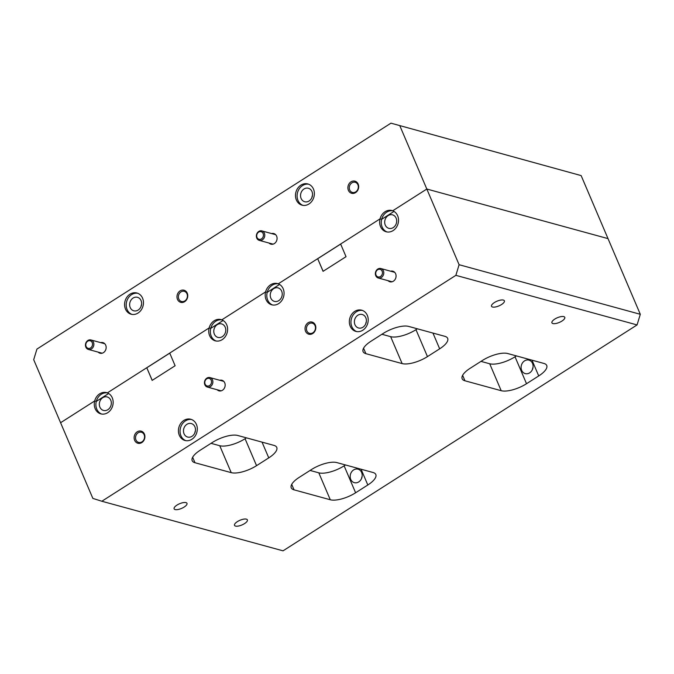 <?xml version="1.0" encoding="UTF-8"?>
<svg xmlns="http://www.w3.org/2000/svg" width="674" height="674" viewBox="0 0 674 674"><rect width="100%" height="100%" fill="white"/><g stroke="black" fill="none" stroke-linecap="round" stroke-linejoin="round"><path stroke-width="1.01" d="M532.527 363.396A6.993 5.923 105.3 0 1 531.601 370.978A6.993 5.923 105.3 0 1 525.248 373.607A6.993 5.923 105.3 0 1 521.659 370.329A6.993 5.923 105.3 0 1 522.586 362.747A6.993 5.923 105.3 0 1 528.938 360.118A6.993 5.923 105.3 0 1 532.527 363.396M361.618 472.457A6.993 5.923 105.3 0 1 360.691 480.04A6.993 5.923 105.3 0 1 354.339 482.668A6.993 5.923 105.3 0 1 350.75 479.391A6.993 5.923 105.3 0 1 351.676 471.8A6.993 5.923 105.3 0 1 358.029 469.18A6.993 5.923 105.3 0 1 361.618 472.457M134.632 440.307A6.285 5.325 -74.7 0 0 141.818 442.574A6.285 5.325 -74.7 0 0 144.405 434.073A6.285 5.325 -74.7 0 0 137.218 431.807A6.285 5.325 -74.7 0 0 134.632 440.307M135.954 439.945A5.266 4.457 -74.7 0 0 138.65 442.414A5.266 4.457 -74.7 0 0 143.436 440.434A5.266 4.457 -74.7 0 0 144.135 434.722A5.266 4.457 -74.7 0 0 141.43 432.253A5.266 4.457 -74.7 0 0 136.645 434.233A5.266 4.457 -74.7 0 0 135.954 439.945M305.541 331.246A6.285 5.325 -74.7 0 0 312.728 333.52A6.285 5.325 -74.7 0 0 315.314 325.02A6.285 5.325 -74.7 0 0 308.128 322.745A6.285 5.325 -74.7 0 0 305.541 331.246M306.864 330.883A5.266 4.457 -74.7 0 0 309.56 333.352A5.266 4.457 -74.7 0 0 314.345 331.372A5.266 4.457 -74.7 0 0 315.044 325.668A5.266 4.457 -74.7 0 0 312.34 323.2A5.266 4.457 -74.7 0 0 307.555 325.171A5.266 4.457 -74.7 0 0 306.864 330.883M217.129 389.732A5.502 4.659 -74.7 0 0 223.17 389.715A5.502 4.659 -74.7 0 0 224.72 382.824A5.502 4.659 -74.7 0 0 219.716 380.262M388.039 280.67A5.502 4.659 -74.7 0 0 394.079 280.654A5.502 4.659 -74.7 0 0 395.63 273.762A5.502 4.659 -74.7 0 0 390.625 271.201M350.236 326.25A10.995 9.318 -74.7 0 0 355.872 331.406A10.995 9.318 -74.7 0 0 365.864 327.278A10.995 9.318 -74.7 0 0 367.322 315.348A10.995 9.318 -74.7 0 0 361.677 310.192A10.995 9.318 -74.7 0 0 351.685 314.32A10.995 9.318 -74.7 0 0 350.236 326.25M362.477 310.453A10.995 9.318 -74.7 0 0 353.024 315.162A10.995 9.318 -74.7 0 0 351.845 326.696A10.995 9.318 -74.7 0 0 356.689 331.583M396.118 218.14A6.993 5.923 105.3 0 1 395.191 225.723A6.993 5.923 105.3 0 1 388.839 228.343A6.993 5.923 105.3 0 1 385.258 225.065A6.993 5.923 105.3 0 1 386.185 217.483A6.993 5.923 105.3 0 1 392.538 214.854A6.993 5.923 105.3 0 1 396.118 218.14M390.962 123.165L581.14 175.594L390.962 123.165L36.935 349.073L33.7 359.705L60.584 422.724L94.689 400.963A10.995 9.318 -74.7 0 0 95.177 408.705A10.995 9.318 -74.7 0 0 100.814 413.861A10.995 9.318 -74.7 0 0 110.806 409.725A10.995 9.318 -74.7 0 0 112.263 397.795A10.995 9.318 -74.7 0 0 107.351 392.883L146.772 367.726L152.164 380.389L175.122 365.746L169.722 353.083L209.134 327.935A10.995 9.318 -74.7 0 0 209.622 335.677A10.995 9.318 -74.7 0 0 215.267 340.825A10.995 9.318 -74.7 0 0 225.259 336.697A10.995 9.318 -74.7 0 0 226.717 324.767A10.995 9.318 -74.7 0 0 221.805 319.847L265.598 291.901A10.995 9.318 -74.7 0 0 266.087 299.644A10.995 9.318 -74.7 0 0 271.723 304.8A10.995 9.318 -74.7 0 0 281.715 300.671A10.995 9.318 -74.7 0 0 283.173 288.742A10.995 9.318 -74.7 0 0 278.261 283.821L317.681 258.673L323.073 271.327L346.032 256.684L340.631 244.022L380.043 218.873A10.995 9.318 -74.7 0 0 380.532 226.616A10.995 9.318 -74.7 0 0 386.177 231.772A10.995 9.318 -74.7 0 0 396.169 227.643A10.995 9.318 -74.7 0 0 397.626 215.705A10.995 9.318 -74.7 0 0 392.715 210.793L426.819 189.032L459.095 264.714L640.3 314.295L637.065 324.927L283.038 550.835L101.841 501.245L455.868 275.337L459.095 264.714M392.774 210.819A10.995 9.318 -74.7 0 0 381.653 219.311A10.995 9.318 -74.7 0 0 382.141 227.054A10.995 9.318 -74.7 0 0 386.994 231.949M281.673 291.168A6.993 5.923 105.3 0 1 280.746 298.751A6.993 5.923 105.3 0 1 274.394 301.379A6.993 5.923 105.3 0 1 270.805 298.102A6.993 5.923 105.3 0 1 271.732 290.511A6.993 5.923 105.3 0 1 278.084 287.891A6.993 5.923 105.3 0 1 281.673 291.168M278.328 283.847A10.995 9.318 -74.7 0 0 267.207 292.348A10.995 9.318 -74.7 0 0 267.696 300.082A10.995 9.318 -74.7 0 0 272.54 304.977M110.763 400.221A6.993 5.923 105.3 0 1 109.837 407.812A6.993 5.923 105.3 0 1 103.484 410.432A6.993 5.923 105.3 0 1 99.895 407.155A6.993 5.923 105.3 0 1 100.822 399.572A6.993 5.923 105.3 0 1 107.174 396.944A6.993 5.923 105.3 0 1 110.763 400.221M107.419 392.908A10.995 9.318 -74.7 0 0 96.298 401.401A10.995 9.318 -74.7 0 0 96.786 409.143A10.995 9.318 -74.7 0 0 101.631 414.038M179.326 435.311A10.995 9.318 -74.7 0 0 184.962 440.467A10.995 9.318 -74.7 0 0 194.955 436.339A10.995 9.318 -74.7 0 0 196.412 424.409A10.995 9.318 -74.7 0 0 190.767 419.253A10.995 9.318 -74.7 0 0 180.775 423.382A10.995 9.318 -74.7 0 0 179.326 435.311M191.568 419.514A10.995 9.318 -74.7 0 0 182.115 424.224A10.995 9.318 -74.7 0 0 180.935 435.749A10.995 9.318 -74.7 0 0 185.78 440.644M225.209 327.193A6.993 5.923 105.3 0 1 224.282 334.776A6.993 5.923 105.3 0 1 217.929 337.404A6.993 5.923 105.3 0 1 214.349 334.127A6.993 5.923 105.3 0 1 215.276 326.545A6.993 5.923 105.3 0 1 221.628 323.916A6.993 5.923 105.3 0 1 225.209 327.193M221.864 319.872A10.995 9.318 -74.7 0 0 210.743 328.373A10.995 9.318 -74.7 0 0 211.232 336.115A10.995 9.318 -74.7 0 0 216.084 341.01M184.137 507.067A6.993 2.536 156.9 0 0 186.984 503.343A6.993 2.536 156.9 0 0 176.967 505.104A6.993 2.536 156.9 0 0 174.119 508.836A6.993 2.536 156.9 0 0 184.137 507.067M561.939 321.06A6.993 2.536 156.9 0 0 564.787 317.336A6.993 2.536 156.9 0 0 554.769 319.097A6.993 2.536 156.9 0 0 551.922 322.821A6.993 2.536 156.9 0 0 561.939 321.06M501.54 304.53A6.993 2.536 156.9 0 0 504.388 300.806A6.993 2.536 156.9 0 0 494.371 302.567A6.993 2.536 156.9 0 0 491.523 306.291A6.993 2.536 156.9 0 0 501.54 304.53M244.536 523.597A6.993 2.536 156.9 0 0 247.383 519.873A6.993 2.536 156.9 0 0 237.366 521.634A6.993 2.536 156.9 0 0 234.518 525.358A6.993 2.536 156.9 0 0 244.536 523.597M194.912 426.836A6.993 5.923 105.3 0 1 193.986 434.418A6.993 5.923 105.3 0 1 187.633 437.047A6.993 5.923 105.3 0 1 184.044 433.77A6.993 5.923 105.3 0 1 184.971 426.179A6.993 5.923 105.3 0 1 191.323 423.558A6.993 5.923 105.3 0 1 194.912 426.836M365.822 317.774A6.993 5.923 105.3 0 1 364.895 325.357A6.993 5.923 105.3 0 1 358.543 327.985A6.993 5.923 105.3 0 1 354.954 324.708A6.993 5.923 105.3 0 1 355.88 317.125A6.993 5.923 105.3 0 1 362.233 314.497A6.993 5.923 105.3 0 1 365.822 317.774M366.327 321.692A6.993 5.923 -74.7 0 0 365.729 323.874M195.418 430.745A6.993 5.923 -74.7 0 0 194.82 432.935M399.935 126.004L426.819 189.032L392.715 210.793A10.995 9.318 -74.7 0 0 391.982 210.549A10.995 9.318 -74.7 0 0 380.043 218.873L381.653 219.311L394.012 211.425L381.653 219.311L380.043 218.873L278.261 283.821A10.995 9.318 -74.7 0 0 277.536 283.586A10.995 9.318 -74.7 0 0 265.598 291.901L267.207 292.348L279.567 284.462L267.207 292.348L265.598 291.901L221.805 319.847A10.995 9.318 -74.7 0 0 221.072 319.611A10.995 9.318 -74.7 0 0 209.134 327.935L210.743 328.373L223.102 320.487L210.743 328.373L209.134 327.935L107.351 392.883A10.995 9.318 -74.7 0 0 106.618 392.639A10.995 9.318 -74.7 0 0 94.689 400.963L96.298 401.401L108.657 393.515L96.298 401.401L94.689 400.963L60.584 422.724L92.86 498.406L101.841 501.245M152.223 380.355L146.772 367.726M146.848 367.751L169.747 353.142M323.132 271.293L317.681 258.673M317.757 258.69L340.656 244.081M581.14 175.594L608.015 238.613L426.819 189.032L608.015 238.613L640.3 314.295M415.976 329.679L427.459 356.613L439.667 348.82A19.639 7.128 -23.1 0 0 447.671 338.356A19.639 7.128 -23.1 0 0 444.865 336.326L408.621 326.41A19.639 7.128 -23.1 0 0 383.295 333.394L371.088 341.179A19.639 7.128 -23.1 0 0 363.092 351.643A19.639 7.128 -23.1 0 0 365.898 353.673L402.134 363.589L390.65 336.663A19.639 7.128 156.9 0 0 415.976 329.679L417.349 328.802M427.459 356.613A19.639 7.128 -23.1 0 1 402.134 363.589M245.066 438.732L256.55 465.667L268.757 457.882A19.639 7.128 -23.1 0 0 276.761 447.418A19.639 7.128 -23.1 0 0 273.956 445.388L237.711 435.471A19.639 7.128 -23.1 0 0 212.386 442.456L200.178 450.24A19.639 7.128 -23.1 0 0 192.183 460.704A19.639 7.128 -23.1 0 0 194.988 462.735L231.224 472.651L219.741 445.716A19.639 7.128 156.9 0 0 245.066 438.732L246.44 437.856M256.55 465.667A19.639 7.128 -23.1 0 1 231.224 472.651M344.119 465.844L355.611 492.778L367.819 484.985A19.639 7.128 -23.1 0 0 375.814 474.53A19.639 7.128 -23.1 0 0 373.008 472.491L336.773 462.575A19.639 7.128 -23.1 0 0 311.447 469.559L299.239 477.352A19.639 7.128 -23.1 0 0 291.235 487.808A19.639 7.128 -23.1 0 0 294.041 489.838L330.285 499.763L318.794 472.828A19.639 7.128 156.9 0 0 344.119 465.844L345.501 464.967M355.611 492.778A19.639 7.128 -23.1 0 1 330.285 499.763M515.029 356.782L526.52 383.717L538.728 375.932A19.639 7.128 -23.1 0 0 546.724 365.468A19.639 7.128 -23.1 0 0 543.918 363.438L507.682 353.521A19.639 7.128 -23.1 0 0 482.357 360.497L470.149 368.29A19.639 7.128 -23.1 0 0 462.145 378.754A19.639 7.128 -23.1 0 0 464.95 380.785L501.195 390.701L489.703 363.766A19.639 7.128 156.9 0 0 515.029 356.782L516.41 355.906M526.52 383.717A19.639 7.128 -23.1 0 1 501.195 390.701M637.065 324.927L455.868 275.337M480.975 361.382L489.703 363.766M310.065 470.435L318.794 472.828M211.013 443.332L219.741 445.716M381.922 334.27L390.65 336.663M361.525 478.557A6.993 5.923 105.3 0 1 362.123 476.366M532.435 369.495A6.993 5.923 105.3 0 1 533.033 367.313M177.489 299.399A6.285 5.325 -74.7 0 0 184.668 301.666A6.285 5.325 -74.7 0 0 187.254 293.165A6.285 5.325 -74.7 0 0 180.068 290.89A6.285 5.325 -74.7 0 0 177.489 299.399M178.804 299.037A5.266 4.457 -74.7 0 0 181.5 301.497A5.266 4.457 -74.7 0 0 186.285 299.526A5.266 4.457 -74.7 0 0 186.984 293.813A5.266 4.457 -74.7 0 0 184.28 291.345A5.266 4.457 -74.7 0 0 179.503 293.325A5.266 4.457 -74.7 0 0 178.804 299.037M348.399 190.338A6.285 5.325 -74.7 0 0 355.577 192.612A6.285 5.325 -74.7 0 0 358.164 184.103A6.285 5.325 -74.7 0 0 350.977 181.837A6.285 5.325 -74.7 0 0 348.399 190.338M349.713 189.975A5.266 4.457 -74.7 0 0 352.409 192.444A5.266 4.457 -74.7 0 0 357.195 190.464A5.266 4.457 -74.7 0 0 357.894 184.752A5.266 4.457 -74.7 0 0 355.19 182.292A5.266 4.457 -74.7 0 0 350.413 184.263A5.266 4.457 -74.7 0 0 349.713 189.975M98.126 352.106A5.502 4.659 -74.7 0 0 104.167 352.081A5.502 4.659 -74.7 0 0 105.717 345.198A5.502 4.659 -74.7 0 0 100.712 342.628M269.036 243.044A5.502 4.659 -74.7 0 0 275.076 243.028A5.502 4.659 -74.7 0 0 276.626 236.136A5.502 4.659 -74.7 0 0 271.622 233.575M296.383 200.01A10.995 9.318 -74.7 0 0 302.028 205.166A10.995 9.318 -74.7 0 0 312.02 201.029A10.995 9.318 -74.7 0 0 313.477 189.099A10.995 9.318 -74.7 0 0 307.833 183.943A10.995 9.318 -74.7 0 0 297.841 188.08A10.995 9.318 -74.7 0 0 296.383 200.01M308.625 184.204A10.995 9.318 -74.7 0 0 299.18 188.914A10.995 9.318 -74.7 0 0 297.992 200.448A10.995 9.318 -74.7 0 0 302.845 205.343M125.474 309.063A10.995 9.318 -74.7 0 0 131.118 314.219A10.995 9.318 -74.7 0 0 141.11 310.091A10.995 9.318 -74.7 0 0 142.568 298.161A10.995 9.318 -74.7 0 0 136.923 293.005A10.995 9.318 -74.7 0 0 126.931 297.133A10.995 9.318 -74.7 0 0 125.474 309.063M137.715 293.266A10.995 9.318 -74.7 0 0 128.271 297.975A10.995 9.318 -74.7 0 0 127.083 309.509A10.995 9.318 -74.7 0 0 131.935 314.396M141.06 300.587A6.993 5.923 105.3 0 1 140.133 308.17A6.993 5.923 105.3 0 1 133.781 310.798A6.993 5.923 105.3 0 1 130.2 307.521A6.993 5.923 105.3 0 1 131.127 299.938A6.993 5.923 105.3 0 1 137.479 297.31A6.993 5.923 105.3 0 1 141.06 300.587M311.969 191.526A6.993 5.923 105.3 0 1 311.043 199.116A6.993 5.923 105.3 0 1 304.69 201.737A6.993 5.923 105.3 0 1 301.109 198.459A6.993 5.923 105.3 0 1 302.036 190.877A6.993 5.923 105.3 0 1 308.389 188.248A6.993 5.923 105.3 0 1 311.969 191.526M312.475 195.443A6.993 5.923 -74.7 0 0 311.877 197.634M141.565 304.505A6.993 5.923 -74.7 0 0 140.967 306.687M209.597 385.553A3.926 3.328 -74.7 0 0 211.215 380.246A3.926 3.328 -74.7 0 0 206.724 378.822A3.926 3.328 -74.7 0 0 205.115 384.138A3.926 3.328 -74.7 0 0 209.597 385.553M206.876 378.122A4.912 4.162 105.3 0 1 209.959 377.592A4.912 4.162 105.3 0 1 212.874 381.61A4.912 4.162 105.3 0 1 210.465 386.539A4.912 4.162 105.3 0 1 207.373 387.061A4.912 4.162 105.3 0 1 204.458 383.043A4.912 4.162 105.3 0 1 206.876 378.122M92.212 342.611A3.926 3.328 -74.7 0 0 87.721 341.196A3.926 3.328 -74.7 0 0 86.112 346.503A3.926 3.328 -74.7 0 0 90.594 347.927A3.926 3.328 -74.7 0 0 92.212 342.611M85.851 347.135A4.912 4.162 105.3 0 1 86.499 341.802A4.912 4.162 105.3 0 1 90.956 339.966A4.912 4.162 105.3 0 1 93.475 342.266A4.912 4.162 105.3 0 1 92.827 347.59A4.912 4.162 105.3 0 1 88.37 349.435A4.912 4.162 105.3 0 1 85.851 347.135M258.631 232.134A3.926 3.328 -74.7 0 0 257.021 237.45A3.926 3.328 -74.7 0 0 261.504 238.866A3.926 3.328 -74.7 0 0 263.121 233.558A3.926 3.328 -74.7 0 0 258.631 232.134M262.371 239.851A4.912 4.162 105.3 0 1 259.279 240.374A4.912 4.162 105.3 0 1 256.364 236.355A4.912 4.162 105.3 0 1 258.774 231.435A4.912 4.162 105.3 0 1 261.866 230.904A4.912 4.162 105.3 0 1 264.781 234.923A4.912 4.162 105.3 0 1 262.371 239.851M377.634 269.769A3.926 3.328 -74.7 0 0 376.025 275.076A3.926 3.328 -74.7 0 0 380.507 276.5A3.926 3.328 -74.7 0 0 382.124 271.184A3.926 3.328 -74.7 0 0 377.634 269.769M381.374 277.477A4.912 4.162 105.3 0 1 378.283 278.008A4.912 4.162 105.3 0 1 375.367 273.989A4.912 4.162 105.3 0 1 377.785 269.061A4.912 4.162 105.3 0 1 380.869 268.53A4.912 4.162 105.3 0 1 383.784 272.549A4.912 4.162 105.3 0 1 381.374 277.477M538.728 375.932L532.005 360.177M462.625 375.317L464.95 380.785M367.819 484.985L361.096 469.239M291.716 484.379L294.041 489.838M268.757 457.882L262.043 442.127M192.654 457.267L194.988 462.735M439.667 348.82L432.952 333.066M363.564 348.214L365.898 353.673M223.768 381.366L209.959 377.592M221.173 390.844L207.373 387.061M90.956 339.966L104.765 343.74M88.37 349.435L102.17 353.21M273.08 244.148L259.279 240.374M275.674 234.678L261.866 230.904M392.083 281.783L378.283 278.008M394.678 272.313L380.869 268.53"/></g></svg>
